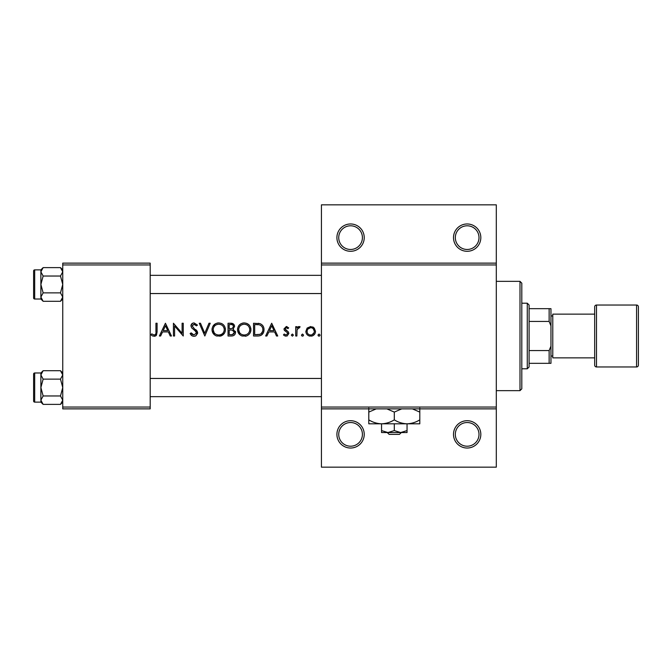 <?xml version="1.0" encoding="UTF-8"?>
<svg xmlns="http://www.w3.org/2000/svg" width="672" height="672" viewBox="0 0 672 672"><rect width="100%" height="100%" fill="white"/><g stroke="black" fill="none" stroke-linecap="round" stroke-linejoin="round"><path stroke-width="1.01" d="M364.232 434.372A13.667 13.667 0 0 1 350.574 448.031A13.667 13.667 0 0 1 336.907 434.372A13.667 13.667 0 0 1 350.574 420.706A13.667 13.667 0 0 1 364.232 434.372M338.73 434.372A11.844 11.844 0 0 0 350.574 446.208A11.844 11.844 0 0 0 362.418 434.372A11.844 11.844 0 0 0 350.574 422.528A11.844 11.844 0 0 0 338.73 434.372M480.824 434.372A13.667 13.667 0 0 1 467.158 448.031A13.667 13.667 0 0 1 453.499 434.372A13.667 13.667 0 0 1 467.158 420.706A13.667 13.667 0 0 1 480.824 434.372M455.322 434.372A11.844 11.844 0 0 0 467.158 446.208A11.844 11.844 0 0 0 479.002 434.372A11.844 11.844 0 0 0 467.158 422.528A11.844 11.844 0 0 0 455.322 434.372M364.232 237.628A13.667 13.667 0 0 1 350.574 251.294A13.667 13.667 0 0 1 336.907 237.628A13.667 13.667 0 0 1 350.574 223.969A13.667 13.667 0 0 1 364.232 237.628M338.73 237.628A11.844 11.844 0 0 0 350.574 249.472A11.844 11.844 0 0 0 362.418 237.628A11.844 11.844 0 0 0 350.574 225.792A11.844 11.844 0 0 0 338.73 237.628M480.824 237.628A13.667 13.667 0 0 1 467.158 251.294A13.667 13.667 0 0 1 453.499 237.628A13.667 13.667 0 0 1 467.158 223.969A13.667 13.667 0 0 1 480.824 237.628M455.322 237.628A11.844 11.844 0 0 0 467.158 249.472A11.844 11.844 0 0 0 479.002 237.628A11.844 11.844 0 0 0 467.158 225.792A11.844 11.844 0 0 0 455.322 237.628M151.04 334.858L152.645 336L155.568 336L157.088 331.859L157.088 323.249L155.946 323.249L155.946 331.733C156.248 333.455 155.66 334.555 154.182 335.017L151.712 333.875L151.04 334.858M165.43 323.249L159.382 336L160.625 336L162.565 331.909L168.344 331.909L170.234 336L171.478 336L165.43 323.249M173.435 323.249L173.435 336L174.586 336L174.586 325.987L183.246 336L183.246 323.249L182.104 323.249L182.104 333.287L173.435 323.249M190.117 333.539L192.427 336L193.99 336.328L195.56 336L197.635 332.875L192.074 325.844L193.948 324.232L196.434 325.861L197.467 325.08L194.074 322.921C192.167 323.047 191.117 324.038 190.932 325.895L191.646 327.835L196.031 331.607L196.493 332.858L193.99 335.017L191.192 332.892L190.117 333.539M199.265 323.249L204.826 336L210.218 323.249L208.992 323.249L204.742 333.295L200.491 323.249L199.265 323.249M212.024 329.683C212.167 332.749 213.679 334.858 216.569 336L220.886 336C223.776 334.849 225.288 332.724 225.422 329.616C225.078 325.5 222.818 323.266 218.644 322.921C214.57 323.333 212.36 325.592 212.024 329.683M228.043 323.249L228.043 336L231.487 336C233.906 335.95 235.259 334.74 235.561 332.38L233.108 329.12L234.578 326.407C234.276 324.173 232.924 323.123 230.53 323.249L228.043 323.249M237.527 329.683C237.67 332.749 239.19 334.858 242.071 336L246.389 336C249.278 334.849 250.799 332.724 250.933 329.616C250.58 325.5 248.321 323.266 244.146 322.921C240.072 323.333 237.863 325.592 237.527 329.683M253.546 323.249L253.546 336L257.494 336C261.593 335.966 263.768 333.892 264.012 329.784C264.046 326.92 262.769 324.895 260.165 323.711L253.546 323.249M271.69 323.249L265.642 336L266.893 336L268.834 331.909L274.613 331.909L276.494 336L277.738 336L271.69 323.249M283.466 334.9L285.079 336L287.112 336L288.859 333.472L288.422 332.027L285.096 328.919L286.306 327.659L287.918 328.642L288.691 327.844L286.306 326.516L283.954 328.961L284.382 330.397L287.398 332.632L287.717 333.522L286.07 335.017L284.222 334.034L283.466 334.9M292.37 336.16L291.312 335.101L292.37 336.16L293.437 335.101L292.37 334.034L291.312 335.101L292.37 334.034M295.722 326.684L295.722 336L296.873 336L297.074 329.666L300.14 326.836L299.141 326.516L296.873 328.054L296.873 326.684L295.722 326.684M302.509 336.16L301.442 335.101L301.938 336L303.08 336L303.568 335.101L302.509 334.034L301.442 335.101L302.509 334.034M305.861 331.363C305.978 333.69 307.138 335.236 309.338 336L312.035 336C314.227 335.236 315.386 333.69 315.504 331.363L314.227 328.054L310.691 326.516L307.138 328.062L305.861 331.363M319.024 336.16L317.957 335.101L318.452 336L319.586 336L320.082 335.101L319.024 334.034L317.957 335.101L319.024 334.034L320.082 335.101M496.306 264.953L321.426 264.953L321.426 263.13L496.306 263.13L496.306 408.87L321.426 408.87L321.426 407.047L496.306 407.047M150.192 408.87L62.748 408.87L62.748 407.047L150.192 407.047L150.192 408.87M150.192 264.953L62.748 264.953L62.748 263.13L150.192 263.13L150.192 407.047M62.748 264.953L62.748 407.047M321.426 264.953L321.426 407.047M496.306 408.87L496.306 467.158L321.426 467.158L321.426 408.87M321.426 263.13L321.426 204.842L496.306 204.842L496.306 263.13M157.088 331.859L156.45 335.252M155.896 335.798L154.115 336.328M152.645 336L151.813 335.504M151.712 333.875L154.182 335.017C155.66 334.555 156.248 333.455 155.946 331.733M269.455 330.607L271.765 325.735L274.008 330.607L269.455 330.607L274.008 330.607M286.306 326.516L287.011 326.634M287.918 328.642L286.306 327.659L285.449 328.045M285.188 328.448L285.415 329.759L286.742 330.725M287.65 331.288L288.07 331.632M285.592 336.126L283.802 335.269M284.222 334.034L286.07 335.017L287.717 333.522L286.986 332.27M287.717 333.522L287.398 332.632M284.382 330.397L283.954 328.961M297.805 326.978L298.788 326.55M299.141 326.516L300.14 326.836M299.51 327.827L298.561 327.718M297.234 329.154L297.074 329.666M312.64 326.903L313.488 327.39M314.538 334.27L313.438 335.353M312.749 335.748L312.043 336M312.035 336L311.371 336.126M309.985 336.126L309.33 336M307.373 334.891L306.818 334.261M306.037 332.707L305.92 332.136M314.294 332.086L314.362 331.372C314.16 333.614 312.934 334.824 310.682 335.017C308.44 334.832 307.213 333.614 307.003 331.372C307.205 329.129 308.431 327.894 310.682 327.659C312.925 327.894 314.152 329.129 314.362 331.372L313.286 328.768L312.102 327.944L310.682 327.659L307.7 329.196M309.968 334.958L311.405 334.958M312.094 334.757L314.168 332.573M307.272 329.96L307.07 332.094M258.166 323.324L259.165 323.45M262.668 325.5L263.029 326.029M263.088 326.113L263.508 326.978M263.911 331.078L263.592 332.312M263.306 332.968L261.223 335.244M260.316 335.639L258.804 335.933M260.249 325.198L259.501 324.912C261.736 325.744 262.853 327.365 262.861 329.784C262.878 332.002 261.862 333.53 259.795 334.37L254.688 334.69L254.688 324.559L258.594 324.727M257.275 324.601L255.587 324.559M262.828 330.515L262.819 328.986M262.794 328.818L262.676 328.213M262.542 327.793L262.046 326.785M258.938 334.547L260.484 334.085M261.122 333.682L262.693 331.254M262.702 331.229L262.786 330.784M254.688 334.69L257.989 334.639M237.552 329.02L237.644 328.356M238.283 326.516L239.408 324.92M239.425 324.904L241.038 323.694M242.651 323.089L243.482 322.955M246.851 323.425L248.968 324.845M250.824 328.348L250.9 328.986M250.858 330.674L250.639 331.674M250.622 331.716L250.244 332.648M246.389 336L245.339 336.252M240.03 334.883L237.594 330.716M245.28 324.332L244.205 324.232C247.582 324.5 249.446 326.298 249.782 329.616L249.69 328.549M249.572 328.07L248.623 326.29M246.708 324.803L245.759 324.442M249.69 330.691L249.782 329.616C249.463 332.968 247.598 334.765 244.205 335.017L245.272 334.925M249.379 331.716L249.598 331.086M243.138 334.925L244.205 335.017C240.862 334.757 239.014 332.976 238.669 329.675L239.602 332.69M242.105 334.639L242.945 334.891M238.711 328.927L238.669 329.675C238.98 326.348 240.828 324.534 244.205 324.232L243.239 324.316M242.76 324.416L241.836 324.752M240.87 325.315L240.408 325.685M230.53 323.249L234.268 325.013M234.36 325.214L234.503 325.685M235.402 331.304L235.519 331.834M234.898 334.463L234.326 335.068M234.175 335.194L233.654 335.521M232.63 328.054L233.436 326.432C233.024 328.129 231.857 328.868 229.958 328.642L229.186 328.642L229.186 324.559L230.74 324.559C232.268 324.425 233.167 325.055 233.436 326.432L233.201 325.517M231.328 324.584L230.74 324.559M229.186 328.642L230.857 328.608M233.789 330.868L232.327 330.103L234.419 332.38C233.965 334.144 232.764 334.916 230.815 334.69L229.186 334.69L229.186 329.952L232.327 330.103L229.942 329.952M232.403 334.572L234.419 332.38L234.192 331.414M229.186 334.69L231.764 334.656M212.05 329.02L212.142 328.356M212.78 326.516L215.536 323.694M217.342 323.047L217.98 322.955M221.348 323.425L222.449 324.013M225.322 328.348L225.397 328.986M225.355 330.674L225.128 331.674M225.12 331.716L224.742 332.648M224.406 333.236L219.836 336.252M214.528 334.883L212.092 330.716M219.778 324.332L218.694 324.232C222.079 324.5 223.944 326.298 224.28 329.616L224.179 328.549M224.07 328.07L223.121 326.29M221.197 324.803L220.256 324.442M224.179 330.691L224.28 329.616C223.952 332.968 222.096 334.765 218.694 335.017L219.769 334.925M223.734 332.035L224.095 331.086M217.627 334.925L218.694 335.017C215.359 334.757 213.511 332.976 213.167 329.675L214.099 332.69M216.594 334.639L217.442 334.891M213.209 328.927L213.167 329.675C213.478 326.348 215.326 324.534 218.694 324.232L217.728 324.316M217.249 324.416L216.334 324.752M215.368 325.315L214.906 325.685M192.427 336L191.696 335.555M191.604 335.488L191.066 334.958M190.974 334.858L190.579 334.32M191.192 332.892L191.705 333.673M192.31 334.337L193.99 335.017M196.434 333.312L196.459 332.514M196.493 332.858L194.863 330.439M194.426 330.086L193.729 329.574M190.991 325.298L192.872 323.131M192.906 323.123L193.469 322.972M194.074 322.921L197.467 325.08M195.485 324.811L194.712 324.358M194.334 324.257L192.074 325.844L193.763 328.138M195.602 329.507L196.636 330.49M196.963 330.91L197.56 332.22M197.602 333.379L195.863 335.84M163.187 330.607L165.497 325.735L167.748 330.607L163.187 330.607L167.748 330.607M519.994 390.65L519.994 281.35L521.808 283.172L521.808 388.828L519.994 390.65L496.306 390.65M519.994 281.35L496.306 281.35M62.748 372.977L60.488 370.717L62.748 374.926L60.488 379.134L43.142 379.134L40.883 374.926L40.883 372.977L34.692 372.977L34.692 402.125A1.092 1.092 0 0 1 33.6 401.033L33.6 374.077A1.092 1.092 0 0 1 34.692 372.977A1.092 1.092 0 0 0 33.6 374.077L33.6 376.622M62.748 374.926L62.698 374.346L62.748 374.926M33.6 401.033L33.6 398.488M40.883 269.875L34.692 269.875L34.692 299.023A1.092 1.092 0 0 1 33.6 297.923L33.6 270.967A1.092 1.092 0 0 1 34.692 269.875A1.092 1.092 0 0 0 33.6 270.967L33.6 273.512M62.748 271.824L60.488 276.032L43.142 276.032L40.883 271.824L43.142 267.616L60.488 267.616L62.748 271.824M33.6 297.923L33.6 295.378M62.748 269.867L60.488 267.616M40.933 297.654L40.883 299.023L43.142 301.283L40.883 297.074L43.142 292.866L40.883 284.449L43.142 276.032M34.692 299.023L40.883 299.023M60.488 276.032L62.748 284.449L60.488 292.866L62.748 297.074L60.488 301.283L43.142 301.283M60.488 292.866L43.142 292.866M62.126 299.225L62.698 297.654M41.504 269.674L40.933 271.244M43.142 267.616L40.883 269.867L40.883 297.074M40.933 400.756L40.883 402.133L43.142 404.384L40.883 400.176L43.142 395.968L40.883 387.551L43.142 379.134M34.692 402.125L40.883 402.125M60.488 379.134L62.748 387.551L60.488 395.968L62.748 400.176L60.488 404.384L43.142 404.384M60.488 395.968L43.142 395.968M62.126 402.326L62.698 400.756M41.504 372.775L40.933 374.346M60.488 370.717L43.142 370.717L40.883 374.926L40.883 400.176M527.276 368.794L527.276 303.206L529.099 305.029L529.099 366.971L527.276 368.794L521.808 368.794M527.276 303.206L521.808 303.206M550.956 363.325L549.133 363.325L549.133 350.574L550.956 346.139L550.956 363.325M529.099 363.325L549.133 363.325M529.099 308.675L550.956 308.675L550.956 346.139M529.099 350.574L549.133 350.574M550.956 325.861L549.133 321.426L549.133 308.675M529.099 321.426L549.133 321.426M636.577 366.971A1.823 1.823 0 0 0 638.4 365.148L638.4 306.852A1.823 1.823 0 0 0 636.577 305.029L596.501 305.029L596.501 366.971L636.577 366.971L636.577 305.029M594.678 306.852L594.678 314.143L552.779 314.143L552.779 357.857L594.678 357.857L594.678 365.148L594.678 306.852A1.823 1.823 0 0 1 596.501 305.029M594.678 365.148A1.823 1.823 0 0 0 596.501 366.971M550.956 356.042L552.779 356.042M550.956 315.958L552.779 315.958M387.24 432.55L389.138 434.372L387.24 432.55M399.445 434.372L401.352 432.55L399.445 434.372L389.138 434.372M394.296 430.576L387.92 432.55L407.047 432.55L407.047 430.576L400.672 432.55L394.296 430.576L394.296 423.805M407.047 430.576L407.047 423.805L368.794 423.805L368.794 412.087L376.228 408.87M381.545 430.576L381.545 432.55L387.92 432.55L381.545 430.576L381.545 423.805C377.059 423.654 372.809 422.344 368.794 419.857M407.047 423.805C411.575 423.637 415.825 422.327 419.798 419.857L419.798 423.805L407.047 423.805C402.57 423.654 398.32 422.344 394.296 419.857L394.296 412.087L401.73 408.87M419.798 419.857L419.798 408.139M412.364 408.87L419.798 412.087M394.296 419.857C390.323 422.327 386.072 423.637 381.545 423.805M386.862 408.87L394.296 412.087M368.794 408.139L368.794 412.087M150.192 378.445L321.426 378.445M150.192 396.665L321.426 396.665M321.426 293.555L150.192 293.555M321.426 275.335L150.192 275.335M62.748 299.023L60.488 301.283M40.883 372.977L43.142 370.717M62.748 402.133L60.488 404.384"/></g></svg>
